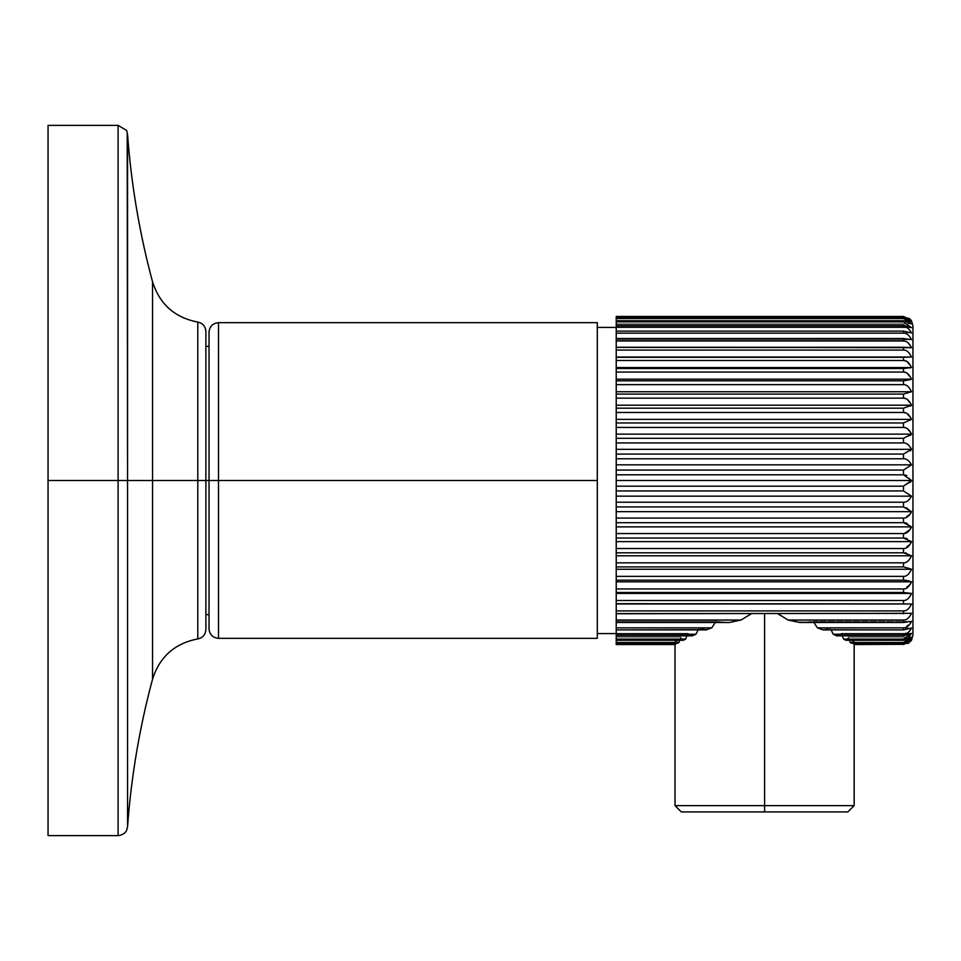 <?xml version="1.0" encoding="UTF-8"?>
<svg xmlns="http://www.w3.org/2000/svg" width="961" height="961" viewBox="0 0 961 961"><rect width="100%" height="100%" fill="white"/><g stroke="black" fill="none" stroke-linecap="round" stroke-linejoin="round"><path stroke-width="0.72" stroke-dasharray="4.8 3.6" d="M48.05 125.386L48.05 480.5L48.05 125.386L48.05 480.5L118.107 480.5L118.107 125.386L118.107 480.5L127.549 480.5L127.549 134.168L127.549 480.5L152.535 480.5L118.107 480.5L118.107 835.614L118.107 480.5L48.05 480.5L48.05 835.614M152.535 281.777L152.535 679.223L152.535 480.5L197.798 480.5L197.798 638.921L197.798 480.5L205.882 480.5L152.535 480.5L152.535 281.777M127.549 826.832L127.549 480.5L127.549 826.832M205.882 629.551L205.882 331.449M197.798 322.079L197.798 480.5L197.798 322.079M205.882 480.5L205.882 346.344L205.882 480.5L209.03 480.5L209.03 346.344L209.03 614.656L209.03 480.5L205.882 480.5L205.882 614.656L205.882 480.5M209.03 332.146L209.03 480.5L218.507 480.5L218.507 638.332L218.507 480.5L209.03 480.5L209.03 628.854L209.03 332.146L209.03 628.854M597.298 638.332L597.298 327.401L597.298 633.599L597.298 480.5L218.507 480.5L218.507 322.668L218.507 480.5L597.298 480.5L597.298 322.668M597.298 633.599L597.298 327.401M616.229 327.401L616.229 633.599L616.229 327.401M677.697 643.197L679.007 642.501L680.616 637.155L616.229 637.155L680.616 637.155L683.283 640.278L680.616 637.155L679.643 640.278L680.616 637.155L683.283 640.278L680.616 637.155L679.007 642.501L616.229 642.501L616.229 643.197L677.697 643.197L616.229 643.197L616.229 639.449L676.4 639.449L616.229 639.449L616.229 644.314L675.631 644.314L616.229 644.543L675.199 644.543L616.229 644.543L616.229 640.218L675.018 640.218L675.199 644.543L675.018 640.218L675.631 644.314L676.4 639.449L616.229 639.449L676.4 639.449L677.697 643.197L676.4 639.449L675.775 643.197L676.4 639.449L677.757 643.173L676.4 639.449L675.199 644.543L675.018 640.218L616.229 640.218L616.229 644.543L616.229 316.457L616.229 320.782L616.229 316.457L616.229 320.782L911.496 320.782L616.229 320.782L616.229 316.457L903.484 316.457L616.229 316.686L616.229 321.551L616.229 317.803L616.229 321.551L616.229 317.803L903.484 317.803L911.496 321.551L616.229 321.551L911.496 321.551L903.484 316.686L911.496 321.551L903.484 317.803L911.496 323.845L903.484 320.722L903.484 321.875L911.496 327.653L903.484 325.166L903.484 326.764C906.595 326.644 909.262 328.698 911.496 332.938L903.484 331.113L903.484 333.143C906.595 333.011 909.262 335.185 911.496 339.641L903.484 338.5L903.484 340.951C906.595 340.807 909.262 343.053 911.496 347.69L903.484 347.257L903.484 350.092C906.595 349.948 909.262 352.267 911.496 357.036L903.484 357.3L903.484 360.483L903.484 357.3L911.496 357.036C909.262 352.267 906.595 349.948 903.484 350.092L903.484 347.257L911.496 347.69L906.74 341.816M909.178 318.295L903.484 316.457L911.496 320.782M906.259 361.144L911.496 367.558L903.484 368.519L903.484 372.039L903.484 368.519L911.496 367.558C909.262 362.705 906.595 360.339 903.484 360.483L616.229 360.483L903.484 360.483M906.259 372.7L911.496 379.175L903.484 380.82L903.484 384.64C906.559 384.46 909.226 386.839 911.496 391.764L903.484 394.082L903.484 398.154L903.484 394.082L911.496 391.764C909.226 386.839 906.559 384.46 903.484 384.64L903.484 380.82L911.496 379.175C909.262 374.273 906.595 371.895 903.484 372.039L616.229 372.039L903.484 372.039M906.259 398.815L911.496 405.206L903.484 408.185L903.484 412.473L903.484 408.185L910.439 406.143M906.259 413.11L911.496 419.38L903.484 422.972L903.484 427.441C906.595 427.309 909.262 429.543 911.496 434.132L906.74 428.306M904.914 341.107L616.229 340.951L903.484 340.951L903.484 338.5L616.229 338.5L903.484 338.5L911.496 339.641L616.229 339.641L911.496 339.641C909.262 335.185 906.595 333.011 903.484 333.143L616.229 333.143L903.484 333.143L903.484 331.113L616.229 331.113L903.484 331.113L911.496 332.938L616.229 332.938L911.496 332.938C909.262 328.698 906.595 326.644 903.484 326.764L616.229 326.764L903.484 326.764L903.484 325.166L616.229 325.166L903.484 325.166L911.496 327.653L616.229 327.653L911.496 327.653L903.484 321.875L616.229 321.875L903.484 321.875L903.484 320.722L616.229 320.722L903.484 320.722L911.496 323.845L616.229 323.845L911.496 323.845L903.484 318.499L616.229 318.499L903.484 318.499L903.484 317.803L616.229 317.803L616.229 438.312L903.484 438.312L910.439 435.453L903.484 438.312L903.484 442.925C906.595 442.793 909.262 444.931 911.496 449.34L903.484 454.072L903.484 458.769C906.595 458.637 909.262 460.667 911.496 464.848L903.484 470.073L903.484 474.818L911.496 480.5L912.95 480.5L912.95 325.827M616.229 347.69L911.496 347.69L616.229 347.69M616.229 350.092L903.484 350.092L616.229 350.092M616.229 357.036L911.496 357.036L616.229 357.036M616.229 357.3L903.484 357.3L616.229 357.3M616.229 367.558L911.496 367.558L616.229 367.558M616.229 368.519L903.484 368.519L616.229 368.519M616.229 379.175L911.496 379.175L616.229 379.175M616.229 380.82L903.484 380.82L616.229 380.82M616.229 384.64L903.484 384.64L616.229 384.64M616.229 391.764L911.496 391.764L616.229 391.764M616.229 394.082L903.484 394.082L616.229 394.082M616.229 398.154L903.484 398.154L616.229 398.154M911.496 405.206L616.229 405.206L911.496 405.206C909.262 400.365 906.595 398.01 903.484 398.154M616.229 408.185L903.484 408.185L616.229 408.185M616.229 412.473L903.484 412.473L616.229 412.473M904.914 427.609L616.229 427.441L903.484 427.441L903.484 422.972L616.229 422.972L903.484 422.972L911.496 419.38L616.229 419.38L911.496 419.38C909.262 414.635 906.595 412.329 903.484 412.473M616.229 434.132L911.496 434.132L616.229 434.132M903.484 438.312L616.229 438.312L616.229 442.925L903.484 442.925L903.484 438.312M911.496 449.34L616.229 449.34L911.496 449.34C909.262 444.931 906.595 442.793 903.484 442.925L616.229 442.925L616.229 454.072L903.484 454.072L910.439 450.829M903.484 454.072L616.229 454.072L616.229 458.769L903.484 458.769L903.484 454.072M616.229 464.848L911.496 464.848C909.262 460.667 906.595 458.637 903.484 458.769L616.229 458.769L616.229 470.073L903.484 470.073L911.496 464.848L616.229 464.848M903.484 470.073L616.229 470.073L616.229 474.818L903.484 474.818L903.484 470.073M904.902 474.95L616.229 474.818L616.229 480.5L911.496 480.5L906.728 475.539M912.95 635.173L912.95 480.5L616.229 480.5L616.229 486.182L903.484 486.182L910.439 482.29M911.496 480.5L903.484 486.182L616.229 486.182L616.229 490.927L903.484 490.927L903.484 486.182L903.484 490.927L616.229 490.927L616.229 496.152L911.496 496.152L903.484 490.927L911.496 496.152L616.229 496.152L616.229 502.231L903.484 502.231C906.559 502.387 909.226 500.357 911.496 496.152C909.226 500.357 906.559 502.387 903.484 502.231L616.229 502.231L616.229 506.927L903.484 506.927L903.484 502.231L903.484 506.927L616.229 506.927L616.229 511.66L911.496 511.66L906.764 507.54M904.914 507.048L903.484 506.927L904.914 507.048M911.496 511.66L616.229 511.66L616.229 518.075L903.484 518.075C906.559 518.231 909.226 516.093 911.496 511.66L906.307 507.384M910.439 513.679L903.484 518.075L616.229 518.075L616.229 522.688L903.484 522.688L903.484 518.075L903.484 522.688L616.229 522.688L616.229 526.868L911.496 526.868L906.764 523.228M904.914 522.784L903.484 522.688M906.307 523.084L911.496 526.868L616.229 526.868L616.229 533.559L903.484 533.559L910.439 528.97L903.484 533.559L616.229 533.559L616.229 538.028L903.484 538.028L903.484 533.559L903.484 538.028L616.229 538.028L616.229 541.62L911.496 541.62L906.764 538.496M904.914 538.112L903.484 538.028M911.496 541.62L616.229 541.62L616.229 548.527L903.484 548.527C906.559 548.695 909.226 546.401 911.496 541.62L906.307 538.376M910.439 543.794L903.484 548.527L616.229 548.527L616.229 552.815L903.484 552.815L903.484 548.527L903.484 552.815L616.229 552.815L616.229 555.794L911.496 555.794L906.295 553.104L911.496 555.794L616.229 555.794L616.229 562.846L903.484 562.846C906.559 563.014 909.226 560.671 911.496 555.794C909.226 560.671 906.559 563.014 903.484 562.846L616.229 562.846L616.229 566.918L903.484 566.918L903.484 562.846L903.484 566.918L616.229 566.918L616.229 569.236L911.496 569.236L906.295 567.134L911.496 569.236L616.229 569.236L616.229 576.36L903.484 576.36C906.559 576.54 909.226 574.161 911.496 569.236C909.226 574.161 906.559 576.54 903.484 576.36L616.229 576.36L616.229 580.18L903.484 580.18L903.484 576.36L903.484 580.18L616.229 580.18L616.229 581.825L911.496 581.825L909.178 580.876M907.785 580.552L911.496 581.825L616.229 581.825L616.229 588.961L903.484 588.961L910.439 584.072M904.914 580.216L903.484 580.18L904.914 580.216M911.496 581.825C909.226 586.763 906.559 589.141 903.484 588.961L616.229 588.961L616.229 592.481L903.484 592.481L903.484 588.961L903.484 592.481L616.229 592.481L616.229 593.442L911.496 593.442L903.484 592.481L911.496 593.442L616.229 593.442L616.229 600.517L903.484 600.517C906.559 600.685 909.226 598.331 911.496 593.442C909.226 598.331 906.559 600.685 903.484 600.517L616.229 600.517L616.229 603.7L903.484 603.7L903.484 600.517L903.484 603.7L616.229 603.7L903.484 603.7L616.229 603.964L616.229 610.908L903.484 610.908C906.559 611.088 909.226 608.769 911.496 603.964C909.226 608.769 906.559 611.088 903.484 610.908L616.229 610.908L616.229 613.743L903.484 613.743L903.484 610.908L903.484 613.743L616.229 613.31L911.496 613.31L752.427 613.31L764.596 613.358L752.427 613.31L741.027 620.049L616.229 620.049L616.229 622.5L616.229 621.359L616.229 622.5L616.229 621.359L716.077 621.359L711.753 627.857L710.263 628.386M681.337 811.937L764.596 811.937L681.337 811.937L764.596 811.937L764.596 805.63L675.018 805.63L764.596 805.63L764.596 613.358L776.764 613.31L788.152 620.049L903.484 620.049L903.484 622.5L911.496 621.359L813.102 621.359L813.895 622.5L813.102 621.359L799.84 622.5L813.102 621.359L799.84 622.5L813.102 621.359L911.496 621.359L813.102 621.359L817.439 627.857L813.102 621.359L911.496 621.359L903.484 622.5L799.84 622.5L903.484 622.5L903.484 620.049C906.559 620.217 909.226 617.971 911.496 613.31C909.226 617.971 906.559 620.217 903.484 620.049L788.152 620.049L776.764 613.31L764.596 613.358L764.596 805.63L854.161 805.63L764.596 805.63L764.596 811.937L847.842 811.937M710.335 628.362L711.753 627.857L716.077 621.359L715.284 622.5L716.077 621.359L729.339 622.5L716.077 621.359L729.339 622.5L716.077 621.359L616.229 621.359L616.229 629.887L616.229 628.062L616.229 629.887L616.229 628.062L699.115 628.062L695.944 634.236L692.425 635.834L687.956 633.347L685.577 639.125L616.229 639.125L616.229 640.278L616.229 637.155L616.229 642.501L679.007 642.501M707.008 629.611L699.115 628.062L706.323 629.887L699.115 628.062L616.229 628.062L616.229 635.834L616.229 633.347L616.229 635.834L616.229 633.347L687.956 633.347L692.425 635.834L687.956 633.347L616.229 633.347L616.229 639.125L685.577 639.125L687.956 633.347L686.899 635.834L687.956 633.347L616.229 633.347L687.956 633.347L692.425 635.834L616.229 635.834L692.425 635.834M698.142 629.887L699.115 628.062L698.142 629.887M752.427 613.31L616.229 613.31L752.427 613.31L616.229 613.31L616.229 620.049L741.027 620.049L752.427 613.31M680.616 637.155L616.229 637.155L680.616 637.155M683.283 640.278L616.229 640.278L683.283 640.278M694.563 634.849L695.728 634.32M695.944 634.236L616.229 634.236L695.944 634.236L699.115 628.062L616.229 628.062L699.115 628.062L706.323 629.887L616.229 629.887L706.323 629.887M711.753 627.857L616.229 627.857L711.753 627.857M716.077 621.359L616.229 621.359L716.077 621.359M729.339 622.5L616.229 622.5L729.339 622.5L731.982 621.863M734.276 621.347L741.027 620.049M616.229 339.641L911.496 339.641L616.229 339.641L616.229 338.5L616.229 339.641M616.229 332.938L911.496 332.938L616.229 332.938L616.229 331.113L616.229 332.938M616.229 327.653L911.496 327.653L616.229 327.653L616.229 325.166L616.229 327.653M616.229 323.845L911.496 323.845L616.229 323.845L616.229 320.722L616.229 323.845M616.229 321.551L911.496 321.551L616.229 321.551L616.229 317.803L616.229 321.551M616.229 316.686L903.484 316.457L616.229 316.686M910.439 623.413L903.484 627.857L903.484 629.887L911.496 628.062C909.226 632.326 906.559 634.38 903.484 634.236L903.484 635.834L911.496 633.347L841.223 633.347L842.28 635.834L841.223 633.347L836.755 635.834L841.223 633.347L836.755 635.834L833.247 634.236L830.064 628.062L831.037 629.887L830.064 628.062L822.856 629.887L830.064 628.062L822.856 629.887L830.064 628.062L911.496 628.062L830.064 628.062L833.247 634.236L903.484 634.236L833.247 634.236M909.178 636.662L903.484 639.125L903.484 640.278L911.496 637.155L848.563 637.155L849.536 640.278L848.563 637.155L845.896 640.278L848.563 637.155L845.896 640.278L845.055 639.858L845.896 640.278L848.563 637.155L911.496 637.155L848.563 637.155L850.173 642.501L848.563 637.155L911.496 637.155L903.484 640.278L845.896 640.278L903.484 640.278L903.484 639.125L843.602 639.125L841.223 633.347L911.496 633.347L841.223 633.347L843.602 639.125L903.484 639.125L911.496 633.347L903.484 635.834L836.755 635.834L841.223 633.347L911.496 633.347M910.439 638.837L903.484 642.501L903.484 643.197L911.496 639.449L903.484 644.314L907.797 643.546M909.178 642.705L911.496 640.218L854.161 640.218L853.981 644.543L854.161 640.218L853.548 644.314L852.779 639.449L853.404 643.197L852.779 639.449L851.482 643.197L852.779 639.449L851.482 643.197L852.779 639.449L911.496 639.449L852.779 639.449L853.981 644.543L854.161 640.218L911.496 640.218M911.496 613.31L776.764 613.31L911.496 613.31M817.859 628.001L819.337 628.542M793.99 621.154L791.456 620.65M910.439 641.588L903.484 644.543L853.981 644.543L903.484 644.543L853.548 644.314L903.484 644.314L911.496 639.449L852.779 639.449L911.496 639.449L903.484 643.197L851.482 643.197L903.484 643.197L903.484 642.501L850.173 642.501L903.484 642.501L911.496 637.155M834.628 634.861L835.89 635.425M835.914 635.437L903.484 635.834L903.484 634.236L910.439 630.008M911.496 628.062L830.064 628.062L911.496 628.062L903.484 629.887L822.856 629.887L903.484 629.887L903.484 627.857L817.439 627.857L903.484 627.857C906.559 628.013 909.226 625.851 911.496 621.359M821.03 629.179L822.424 629.719M788.308 620.085L790.17 620.41M793.257 621.01L796.513 621.707M797.93 622.031L798.831 622.247M912.95 480.5L912.95 635.173L912.95 480.5M675.018 644.543L675.018 640.218M854.161 640.218L854.161 644.543"/><path stroke-width="1.44" d="M48.05 480.5L48.05 835.614L48.05 125.386L118.107 125.386L118.107 480.5L48.05 480.5L118.107 480.5L118.107 125.386L126.42 130.324L127.2 132.222L127.549 480.5L118.107 480.5L152.535 480.5L152.535 281.777L152.535 480.5L127.549 480.5L127.549 826.832C131.201 776.836 139.525 727.633 152.535 679.223L152.535 480.5L152.535 679.223C159.622 656.819 174.71 643.377 197.798 638.921L197.798 480.5L152.535 480.5L205.882 480.5L205.882 629.551C205.486 634.668 202.795 637.792 197.798 638.921L197.798 322.079C202.795 323.208 205.486 326.332 205.882 331.449L205.882 480.5L197.798 480.5L197.798 322.079C174.71 317.623 159.622 304.193 152.535 281.777C139.525 233.367 131.201 184.164 127.549 134.168L127.549 826.832L126.648 830.244C127.164 829.331 125.374 834.869 118.107 835.614L118.107 480.5L118.107 835.614L48.05 835.614L48.05 480.5M597.298 327.401L616.229 327.401L597.298 327.401L597.298 638.332L218.507 638.332C212.753 637.768 209.594 634.608 209.03 628.854L209.03 480.5L205.882 480.5L218.507 480.5L218.507 638.332L218.507 480.5L209.03 480.5L209.03 332.146C209.594 326.392 212.753 323.232 218.507 322.668L218.507 480.5L218.507 322.668L597.298 322.668L597.298 480.5L218.507 480.5L597.298 480.5L597.298 633.599L616.229 633.599L597.298 633.599M910.439 482.29L911.496 480.5L903.484 474.818L903.484 470.073L911.496 464.848C909.226 460.643 906.559 458.613 903.484 458.769L903.484 454.072L911.496 449.34C909.226 444.907 906.559 442.769 903.484 442.925L903.484 438.312L911.496 434.132C909.226 429.507 906.559 427.273 903.484 427.441L903.484 422.972L911.496 419.38C909.226 414.599 906.559 412.305 903.484 412.473L903.484 408.185L911.496 405.206C909.226 400.329 906.559 397.986 903.484 398.154L903.484 394.082L911.496 391.764C909.226 386.839 906.559 384.46 903.484 384.64L903.484 380.82L911.496 379.175C909.226 374.237 906.559 371.859 903.484 372.039L903.484 368.519L911.496 367.558C909.226 362.669 906.559 360.315 903.484 360.483L903.484 357.3L911.496 357.036C909.226 352.231 906.559 349.912 903.484 350.092L903.484 347.257L911.496 347.69C909.226 343.029 906.559 340.783 903.484 340.951L903.484 338.5L911.496 339.641C909.226 335.149 906.559 332.986 903.484 333.143L903.484 331.113L911.496 332.938C909.226 328.674 906.559 326.62 903.484 326.764L903.484 325.166L911.496 327.653L903.484 321.875L903.484 320.722L911.496 323.845L903.484 317.803L911.496 321.551L903.484 316.457L911.496 320.782L912.95 325.827L912.95 480.5L911.496 480.5L903.484 486.182L616.229 486.182L903.484 486.182L903.484 490.927L616.229 490.927L903.484 490.927L911.496 496.152L616.229 496.152L911.496 496.152C909.262 500.333 906.595 502.363 903.484 502.231L616.229 502.231L903.484 502.231L903.484 506.927L616.229 506.927L903.484 506.927L911.496 511.66L616.229 511.66L911.496 511.66C909.262 516.069 906.595 518.207 903.484 518.075L616.229 518.075L903.484 518.075L903.484 522.688L616.229 522.688L903.484 522.688L911.496 526.868L616.229 526.868L911.496 526.868L910.439 528.97L911.496 526.868C909.262 531.457 906.595 533.691 903.484 533.559L616.229 533.559L903.484 533.559L903.484 538.028L616.229 538.028L616.229 316.457L616.229 644.543L616.229 613.743L911.496 613.31L616.229 613.743L616.229 610.908L903.484 610.908L903.484 613.743L903.484 610.908L616.229 610.908L616.229 603.964L911.496 603.964C909.262 608.733 906.595 611.052 903.484 610.908C906.595 611.052 909.262 608.733 911.496 603.964L616.229 603.964L911.496 603.964L616.229 603.7L616.229 600.517L903.484 600.517L903.484 603.7L903.484 600.517L616.229 600.517L616.229 593.442L911.496 593.442C909.262 598.295 906.595 600.661 903.484 600.517C906.595 600.661 909.262 598.295 911.496 593.442L616.229 593.442L616.229 592.481L903.484 592.481L911.496 593.442L903.484 592.481L616.229 592.481L616.229 588.961L903.484 588.961L903.484 592.481L903.484 588.961L616.229 588.961L616.229 581.825L911.496 581.825C909.262 586.727 906.595 589.105 903.484 588.961C906.595 589.105 909.262 586.727 911.496 581.825L616.229 581.825L616.229 580.18L903.484 580.18L911.496 581.825L903.484 580.18L616.229 580.18L616.229 576.36L903.484 576.36L903.484 580.18L903.484 576.36L616.229 576.36L616.229 569.236L911.496 569.236C909.226 574.161 906.559 576.54 903.484 576.36C906.559 576.54 909.226 574.161 911.496 569.236L616.229 569.236L616.229 566.918L903.484 566.918L911.496 569.236L903.484 566.918L616.229 566.918L616.229 562.846L903.484 562.846L903.484 566.918L903.484 562.846L616.229 562.846L616.229 555.794L911.496 555.794C909.262 560.635 906.595 562.99 903.484 562.846C906.595 562.99 909.262 560.635 911.496 555.794L616.229 555.794L616.229 552.815L903.484 552.815L911.496 555.794L903.484 552.815L616.229 552.815L616.229 548.527L903.484 548.527L903.484 552.815L903.484 548.527L616.229 548.527L616.229 541.62L911.496 541.62C909.262 546.365 906.595 548.671 903.484 548.527C906.595 548.671 909.262 546.365 911.496 541.62L616.229 541.62L616.229 538.028L903.484 538.028L911.496 541.62L910.439 543.794M910.439 367.859L616.229 367.558L911.496 367.558C909.226 362.669 906.559 360.315 903.484 360.483L616.229 360.483L903.484 360.483L903.484 357.3L616.229 357.3L911.496 357.036L616.229 357.036L911.496 357.036C909.226 352.231 906.559 349.912 903.484 350.092L616.229 350.092L903.484 350.092L903.484 347.257L616.229 347.257L911.496 347.69C909.226 343.029 906.559 340.783 903.484 340.951L616.229 340.951L903.484 340.951L903.484 338.5L616.229 338.5L903.484 338.5L911.496 339.641C909.226 335.149 906.559 332.986 903.484 333.143L616.229 333.143L903.484 333.143L903.484 331.113L616.229 331.113L903.484 331.113L911.496 332.938C909.226 328.674 906.559 326.62 903.484 326.764L616.229 326.764L903.484 326.764L903.484 325.166L616.229 325.166L903.484 325.166L911.496 327.653L903.484 321.875L616.229 321.875L903.484 321.875L903.484 320.722L616.229 320.722L903.484 320.722L911.496 323.845L903.484 318.499L616.229 318.499L903.484 318.499L903.484 317.803L616.229 317.803L903.484 317.803L911.496 321.551L903.484 316.686L616.229 316.686L903.484 316.457L616.229 316.457L903.484 316.457L911.496 320.782L909.178 318.295M903.568 360.483L906.259 361.144M903.568 372.039L906.259 372.7M903.568 398.154L906.259 398.815M903.568 412.473L906.259 413.11M910.439 406.143L911.496 405.206L903.484 408.185L616.229 408.185L903.484 408.185L903.484 412.473L616.229 412.473L903.484 412.473C906.559 412.305 909.226 414.599 911.496 419.38L616.229 419.38L911.496 419.38L903.484 422.972L616.229 422.972L903.484 422.972L903.484 427.441L616.229 427.441L903.484 427.441C906.559 427.273 909.226 429.507 911.496 434.132L616.229 434.132L911.496 434.132L910.439 435.453L911.496 434.132L903.484 438.312L903.484 442.925C906.559 442.769 909.226 444.907 911.496 449.34L903.484 454.072L903.484 458.769C906.559 458.613 909.226 460.643 911.496 464.848L903.484 470.073L903.484 474.818L911.496 480.5L616.229 480.5L912.95 480.5L912.95 635.173L911.496 640.218L903.484 644.543L911.496 639.449L903.484 643.197L903.484 642.501L911.496 637.155L910.439 638.837M906.74 341.816L904.914 341.107M910.439 379.691L903.484 380.82L903.484 384.64C906.559 384.46 909.226 386.839 911.496 391.764L903.484 394.082L903.484 398.154C906.559 397.986 909.226 400.329 911.496 405.206L616.229 405.206L911.496 405.206M906.74 428.306L904.914 427.609M910.439 450.829L911.496 449.34L616.229 449.34L911.496 449.34M906.728 475.539L904.902 474.95M906.764 523.228L904.914 522.784M906.764 538.496L904.914 538.112M906.295 553.104L904.902 552.887L906.295 553.104M909.178 580.876L907.785 580.552M906.307 580.336L904.914 580.216L906.307 580.336M910.439 584.072L911.496 581.825M764.596 613.743L764.596 805.63L675.018 805.63L764.596 805.63L764.596 613.743M751.37 613.743L741.027 620.049L729.339 622.5L741.027 620.049L750.985 613.911M685.577 639.125L683.283 640.278L685.577 639.125L686.899 635.834L685.577 639.125L616.229 639.125L685.577 639.125L683.283 640.278L616.229 640.278L683.283 640.278L685.577 639.125M679.007 642.501L677.697 643.197L679.007 642.501L679.643 640.278L679.007 642.501L616.229 642.501L679.007 642.501L677.697 643.197L616.229 643.197L678.814 642.609M675.631 644.314L675.775 643.197L675.631 644.314L616.229 644.314L675.199 644.543L616.229 644.543L675.631 644.314M692.425 635.834L695.944 634.236L698.142 629.887L695.944 634.236L616.229 634.236L695.944 634.236L692.425 635.834L616.229 635.834L692.569 635.762M706.323 629.887L711.753 627.857L715.284 622.5L711.753 627.857L616.229 627.857L711.753 627.857L706.323 629.887L616.229 629.887L707.008 629.611M741.027 620.049L616.229 620.049L741.027 620.049L729.339 622.5L616.229 622.5L729.339 622.5M693.746 635.221L694.563 634.849M731.982 621.863L734.276 621.347M616.229 474.818L903.484 474.818L616.229 474.818M616.229 470.073L903.484 470.073L616.229 470.073M616.229 464.848L911.496 464.848L616.229 464.848M616.229 458.769L903.484 458.769L616.229 458.769M616.229 454.072L903.484 454.072L616.229 454.072M616.229 442.925L903.484 442.925L616.229 442.925M616.229 438.312L903.484 438.312L616.229 438.312M616.229 398.154L903.484 398.154L616.229 398.154M616.229 394.082L903.484 394.082L616.229 394.082M616.229 391.764L911.496 391.764L616.229 391.764M616.229 384.64L903.484 384.64L616.229 384.64M616.229 380.82L903.484 380.82L616.229 380.82M616.229 379.175L911.496 379.175L616.229 379.175M911.496 367.558L903.484 368.519L616.229 368.519L903.484 368.519L903.484 372.039L616.229 372.039L903.484 372.039C906.559 371.859 909.226 374.237 911.496 379.175M911.496 541.62L903.484 538.028L903.484 533.559C906.595 533.691 909.262 531.457 911.496 526.868L903.484 522.688L903.484 518.075C906.595 518.207 909.262 516.069 911.496 511.66L910.439 513.679M903.604 522.688L906.307 523.084M903.604 538.028L906.307 538.376M911.496 621.359L903.484 622.5L911.496 621.359C909.262 625.815 906.595 627.989 903.484 627.857L903.484 629.887L911.496 628.062C909.262 632.302 906.595 634.356 903.484 634.236L903.484 635.834L911.496 633.347L903.484 639.125L903.484 640.278L911.496 637.155L903.484 640.278L903.484 639.125L911.496 633.347L903.484 635.834L903.484 634.236C906.595 634.356 909.262 632.302 911.496 628.062L903.484 629.887L903.484 627.857C906.595 627.989 909.262 625.815 911.496 621.359L910.439 623.413M911.496 633.347L909.178 636.662M907.797 643.546L909.178 642.705M777.809 613.743L788.152 620.049L903.484 620.049L903.484 622.5L903.484 620.049C906.595 620.193 909.262 617.947 911.496 613.31C909.262 617.947 906.595 620.193 903.484 620.049L788.152 620.049L799.84 622.5L793.99 621.154M911.496 511.66L903.484 506.927L903.484 502.231C906.595 502.363 909.262 500.333 911.496 496.152L903.484 490.927L903.484 486.182L911.496 480.5M813.895 622.5L817.439 627.857L822.856 629.887L817.439 627.857L813.895 622.5M831.037 629.887L833.247 634.236L836.755 635.834L833.247 634.236L831.037 629.887M842.28 635.834L843.602 639.125L845.896 640.278L843.602 639.125L842.28 635.834M849.536 640.278L850.173 642.501L851.482 643.197L850.173 642.501L849.536 640.278M853.404 643.197L853.981 644.543L853.404 643.197M853.981 644.543L903.484 644.314L853.981 644.543M791.456 620.65L788.428 620.097M675.018 644.543L675.018 805.63L681.337 811.937L764.596 811.937L764.596 805.63L764.596 811.937L847.842 811.937L764.596 811.937L847.842 811.937L854.161 805.63L764.596 805.63L854.161 805.63L854.161 644.543M798.831 622.247L903.484 622.5L799.84 622.5L788.152 620.049L778.194 613.911M903.484 627.857L817.439 627.857L903.484 627.857M822.424 629.719L903.484 629.887L822.856 629.887L817.439 627.857M903.484 634.236L833.247 634.236L903.484 634.236M903.484 635.834L836.755 635.834L903.484 635.834M903.484 639.125L843.602 639.125L903.484 639.125M845.896 640.278L843.602 639.125L845.896 640.278L903.484 640.278L845.896 640.278M911.496 637.155L903.484 642.501L850.173 642.501L903.484 642.501L903.484 643.197L851.482 643.197L850.173 642.501L851.482 643.197L903.484 643.197L911.496 639.449L903.484 644.543L911.496 640.218M911.448 640.29L910.439 641.588M833.247 634.236L834.628 634.861M910.439 630.008L911.496 628.062M819.337 628.542L821.03 629.179M790.17 620.41L793.257 621.01M797.065 621.827L797.93 622.031M205.882 346.344L209.03 346.344M205.882 614.656L209.03 614.656"/></g></svg>
